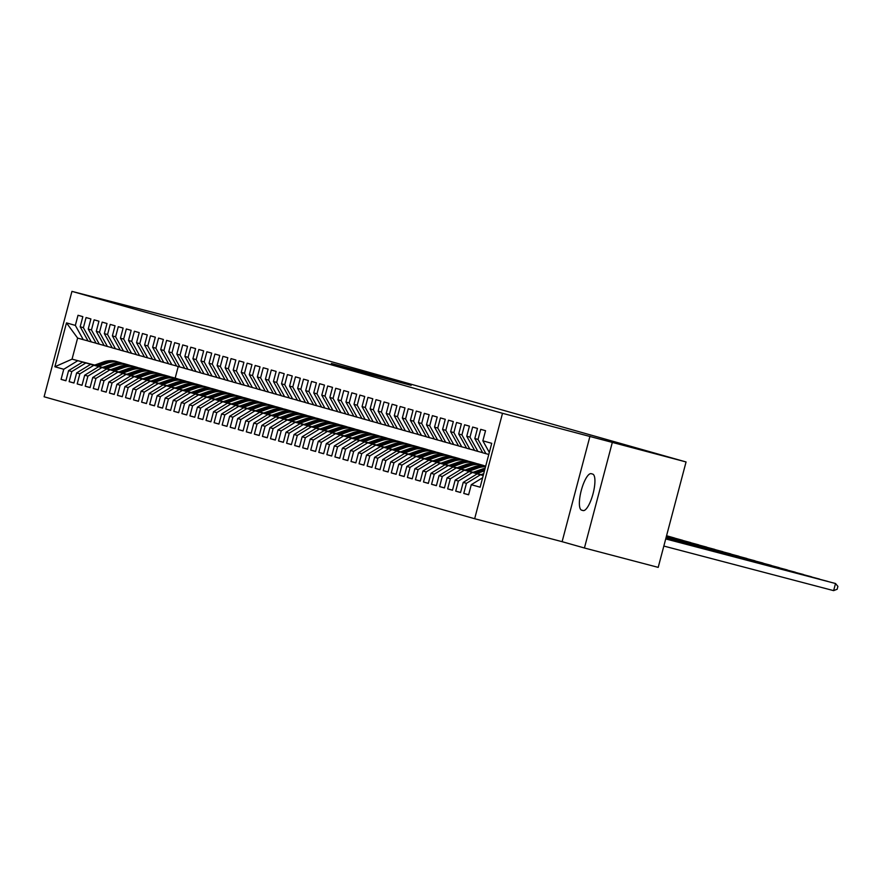 <?xml version="1.0" encoding="UTF-8"?>
<svg xmlns="http://www.w3.org/2000/svg" width="882" height="882" viewBox="0 0 882 882"><rect width="100%" height="100%" fill="white"/><g stroke="black" fill="none" stroke-linecap="round" stroke-linejoin="round"><path stroke-width="1.32" d="M350.319 369.172L411.166 385.335L350.319 369.172M331.367 363.45L375.545 375.247L331.345 363.538M230.312 333.109L686.064 461.959L502.508 413.305L71.949 291.369L210.875 327.376L230.312 333.109M338.931 365.92L400.13 382.204L338.92 365.975M334.08 364.608L388.047 378.786L334.08 364.608M502.508 413.305L474.659 518.715L44.1 396.779L71.949 291.369M468.629 494.714L463.767 493.435L468.607 494.802L471.275 484.692L480.139 487.195L491.726 443.326L482.862 440.813L485.541 430.703L480.712 429.336L478.033 439.445L474.814 438.53L477.482 428.42L472.653 427.053L469.985 437.163L466.754 436.248L469.433 426.138L464.594 424.771L461.925 434.881L458.706 433.966L461.374 423.856L456.545 422.489L453.877 432.599L450.647 431.695L453.326 421.574L448.486 420.207L445.818 430.317L442.599 429.413L445.267 419.292L440.438 417.925L437.77 428.035L434.539 427.131L437.218 417.01L432.378 415.643L429.71 425.763L426.491 424.848L429.159 414.727L424.33 413.36L421.662 423.481L418.432 422.566L421.111 412.456L416.271 411.078L413.603 421.199L410.384 420.284L413.052 410.174L408.223 408.807L405.555 418.917L402.324 418.002L405.003 407.892L400.163 406.525L397.495 416.635L394.276 415.72L396.944 405.61L392.115 404.243L389.436 414.353L386.217 413.438L388.896 403.328L384.056 401.96L381.388 412.07L378.169 411.166L380.837 401.045L376.008 399.678L373.329 409.788L370.109 408.884L372.788 398.763L367.948 397.396L365.28 407.506L362.061 406.602L364.729 396.481L359.9 395.114L357.221 405.235L354.002 404.32L356.681 394.199L351.841 392.832L349.173 402.953L345.953 402.038L348.622 391.928L343.793 390.55L341.113 400.671L337.894 399.755L340.573 389.646L335.733 388.278L333.065 398.388L329.846 397.473L332.514 387.363L327.685 385.996L325.006 396.106L321.787 395.191L324.466 385.081L319.626 383.714L316.958 393.824L313.738 392.909L316.406 382.799L311.578 381.432L308.898 391.542L305.679 390.638L308.358 380.517L303.518 379.15L300.85 389.26L297.631 388.356L300.299 378.235L295.47 376.868L292.791 386.978L289.572 386.073L292.24 375.952L287.411 374.585L284.743 384.706L281.523 383.791L284.191 373.67L279.362 372.303L276.683 382.424L273.464 381.509L276.132 371.399L271.303 370.021L268.635 380.142L265.416 379.227L268.084 369.117L263.255 367.75L260.576 377.86L257.357 376.945L260.025 366.835L255.196 365.468L252.528 375.578L249.308 374.663L251.976 364.553L247.147 363.186L244.468 373.295L241.249 372.38L243.917 362.27L239.088 360.903L236.42 371.013L233.201 370.109L235.869 359.988L231.04 358.621L228.361 368.731L225.142 367.827L227.81 357.706L222.981 356.339L220.313 366.449L217.082 365.545L219.761 355.424L214.932 354.057L212.253 364.178L209.034 363.263L211.702 353.142L206.873 351.775L204.205 361.896L200.975 360.981L203.654 350.871L198.825 349.493L196.146 359.613L192.926 358.698L195.595 348.588L190.766 347.221L188.098 357.331L184.867 356.416L187.546 346.306L182.717 344.939L180.038 355.049L176.819 354.134L179.487 344.024L174.658 342.657L171.99 352.767L168.76 351.852L171.439 341.742L166.599 340.375L163.931 350.485L160.711 349.581L163.379 339.46L158.551 338.093L155.882 348.203L152.652 347.299L155.331 337.178L150.491 335.81L147.823 345.92L144.604 345.016L147.272 334.895L142.443 333.528L139.775 343.649L136.545 342.734L139.224 332.613L134.384 331.246L131.716 341.367L128.496 340.452L131.164 330.342L126.335 328.964L123.667 339.085L120.437 338.17L123.116 328.06L118.276 326.693L115.608 336.803L112.389 335.888L115.057 325.778L110.228 324.411L107.56 334.521L104.33 333.605L107.009 323.496L102.169 322.128L99.501 332.238L96.281 331.323L98.949 321.213L94.12 319.846L91.441 329.956L88.222 329.052L90.901 318.931L86.061 317.564L83.393 327.674L80.174 326.77L82.842 316.649L78.013 315.282L75.334 325.392L83.261 339.658L77.616 338.071L72.048 359.15L94.473 365.148M463.767 493.435L466.446 483.314L463.215 482.41L477.162 473.877L483.226 475.475M460.569 492.432L455.718 491.153L460.547 492.52L463.215 482.41M455.718 491.153L458.386 481.043L455.167 480.128L469.114 471.605L483.27 475.321M452.521 490.149L447.659 488.871L452.499 490.238L455.167 480.128M447.659 488.871L450.338 478.761L447.108 477.846L461.054 469.323L481.164 474.604M444.462 487.867L439.611 486.588L444.44 487.955L447.108 477.846M439.611 486.588L442.279 476.478L439.06 475.563L453.006 467.041L473.116 472.322M436.414 485.585L431.552 484.306L436.392 485.673L439.06 475.563M431.552 484.306L434.231 474.196L431 473.281L444.947 464.759L465.057 470.04M428.354 483.303L423.503 482.024L428.332 483.402L431 473.281M423.503 482.024L426.171 471.914L422.952 470.999L436.899 462.477L457.008 467.758M420.306 481.021L415.444 479.753L420.284 481.12L422.952 470.999M415.444 479.753L418.123 469.632L414.893 468.717L428.839 460.195L448.949 465.476M412.247 478.739L407.396 477.471L412.225 478.838L414.893 468.717M407.396 477.471L410.064 467.35L406.845 466.446L420.78 457.912L440.89 463.193M404.199 476.456L399.337 475.189L404.177 476.556L406.845 466.446M399.337 475.189L402.016 465.068L398.785 464.164L412.732 455.63L432.842 460.911M396.139 474.185L391.288 472.906L396.117 474.273L398.785 464.164M391.288 472.906L393.956 462.785L390.737 461.881L404.673 453.348L424.782 458.629M388.091 471.903L383.229 470.624L388.058 471.991L390.737 461.881M383.229 470.624L385.908 460.514L382.678 459.599L396.624 451.077L416.734 456.347M380.032 469.621L375.181 468.342L380.01 469.709L382.678 459.599M375.181 468.342L377.849 458.232L374.63 457.317L388.565 448.795L408.675 454.076M371.983 467.339L367.121 466.06L371.95 467.427L374.63 457.317M367.121 466.06L369.801 455.95L366.57 455.035L380.517 446.512L400.626 451.793M363.924 465.057L359.073 463.778L363.902 465.145L366.57 455.035M359.073 463.778L361.741 453.668L358.522 452.753L372.458 444.23L392.567 449.511M355.876 462.774L351.014 461.495L355.843 462.874L358.522 452.753M351.014 461.495L353.682 451.386L350.463 450.47L364.409 441.948L384.519 447.229M347.817 460.492L342.966 459.224L347.795 460.591L350.463 450.47M342.966 459.224L345.634 449.103L342.414 448.188L356.35 439.666L376.46 444.947M339.768 458.21L334.906 456.942L339.735 458.309L342.414 448.188M334.906 456.942L337.574 446.821L334.355 445.917L348.302 437.384L368.411 442.665M331.709 455.928L326.858 454.66L331.687 456.027L334.355 445.917M326.858 454.66L329.526 444.539L326.307 443.635L340.243 435.102L360.352 440.383M323.661 453.657L318.799 452.378L323.628 453.745L326.307 443.635M318.799 452.378L321.467 442.257L318.248 441.353L332.194 432.819L352.304 438.1M315.602 451.375L310.751 450.096L315.58 451.463L318.248 441.353M310.751 450.096L313.419 439.986L310.199 439.071L324.135 430.548L344.245 435.818M307.553 449.092L302.691 447.813L307.52 449.181L310.199 439.071M302.691 447.813L305.359 437.704L302.14 436.788L316.087 428.266L336.196 433.547M299.494 446.81L294.643 445.531L299.472 446.898L302.14 436.788M294.643 445.531L297.311 435.421L294.092 434.506L308.027 425.984L328.137 431.265M291.446 444.528L286.584 443.249L291.413 444.616L294.092 434.506M286.584 443.249L289.252 433.139L286.033 432.224L299.979 423.702L320.089 428.983M283.387 442.246L278.525 440.967L283.365 442.345L286.033 432.224M278.525 440.967L281.204 430.857L277.984 429.942L291.92 421.42L312.03 426.701M275.338 439.964L270.476 438.696L275.305 440.063L277.984 429.942M270.476 438.696L273.144 428.575L269.925 427.66L283.872 419.137L303.981 424.418M267.279 437.681L262.417 436.414L267.257 437.781L269.925 427.66M262.417 436.414L265.096 426.293L261.877 425.389L275.812 416.855L295.922 422.136M259.231 435.399L254.369 434.131L259.198 435.499L261.877 425.389M254.369 434.131L257.037 424.01L253.818 423.106L267.764 414.573L287.874 419.854M251.172 433.128L246.31 431.849L251.15 433.216L253.818 423.106M246.31 431.849L248.989 421.728L245.769 420.824L259.705 412.291L279.815 417.572M243.112 430.846L238.261 429.567L243.09 430.934L245.769 420.824M238.261 429.567L240.929 419.457L237.71 418.542L251.657 410.02L271.766 415.29M235.064 428.564L230.202 427.285L235.042 428.652L237.71 418.542M230.202 427.285L232.881 417.175L229.662 416.26L243.597 407.738L263.707 413.019M227.005 426.282L222.154 425.003L226.983 426.37L229.662 416.26M222.154 425.003L224.822 414.893L221.603 413.978L235.549 405.455L255.659 410.736M218.957 423.999L214.094 422.721L218.934 424.088L221.603 413.978M214.094 422.721L216.774 412.611L213.554 411.696L227.49 403.173L247.599 408.454M210.897 421.717L206.046 420.438L210.875 421.817L213.554 411.696M206.046 420.438L208.714 410.328L205.495 409.413L219.442 400.891L239.551 406.172M202.849 419.435L197.987 418.167L202.827 419.534L205.495 409.413M197.987 418.167L200.666 408.046L197.447 407.131L211.382 398.609L231.492 403.89M194.79 417.153L189.939 415.885L194.768 417.252L197.447 407.131M189.939 415.885L192.607 405.764L189.387 404.86L203.334 396.327L223.444 401.608M186.741 414.871L181.879 413.603L186.719 414.97L189.387 404.86M181.879 413.603L184.559 403.482L181.339 402.578L195.275 394.045L215.384 399.325M178.682 412.6L173.831 411.321L178.66 412.688L181.339 402.578M173.831 411.321L176.499 401.2L173.28 400.296L187.227 391.762L207.336 397.043M170.634 410.317L165.772 409.039L170.612 410.406L173.28 400.296M165.772 409.039L168.451 398.929L165.221 398.014L179.167 389.491L199.277 394.761M162.575 408.035L157.724 406.756L162.553 408.123L165.221 398.014M157.724 406.756L160.392 396.646L157.172 395.731L171.119 387.209L191.229 392.49M154.526 405.753L149.664 404.474L154.504 405.841L157.172 395.731M149.664 404.474L152.343 394.364L149.113 393.449L163.06 384.927L183.169 390.208M146.467 403.471L141.616 402.192L146.445 403.559L149.113 393.449M141.616 402.192L144.284 392.082L141.065 391.167L155.012 382.645L175.121 387.926M138.419 401.189L133.557 399.91L138.397 401.288L141.065 391.167M133.557 399.91L136.236 389.8L133.006 388.885L146.952 380.363L167.062 385.643M130.36 398.907L125.509 397.639L130.338 399.006L133.006 388.885M125.509 397.639L128.177 387.518L124.957 386.603L138.904 378.08L159.003 383.361M122.311 396.624L117.449 395.357L122.289 396.724L124.957 386.603M117.449 395.357L120.128 385.236L116.898 384.332L130.845 375.798L150.954 381.079M114.252 394.342L109.401 393.074L114.23 394.441L116.898 384.332M109.401 393.074L112.069 382.953L108.85 382.049L122.785 373.516L142.895 378.797M106.204 392.071L101.342 390.792L106.182 392.159L108.85 382.049M101.342 390.792L104.021 380.671L100.791 379.767L114.737 371.234L134.847 376.515M98.145 389.789L93.294 388.51L98.123 389.877L100.791 379.767M93.294 388.51L95.962 378.4L92.742 377.485L106.678 368.963L126.788 374.233M90.096 387.507L85.234 386.228L90.063 387.595L92.742 377.485M85.234 386.228L87.913 376.118L84.683 375.203L98.63 366.68L118.739 371.961M82.037 385.225L77.186 383.946L82.015 385.313L84.683 375.203M77.186 383.946L79.854 373.836L76.635 372.921L90.57 364.398L110.68 369.679M73.989 382.942L69.127 381.663L73.956 383.031L76.635 372.921M69.127 381.663L71.806 371.554L68.576 370.638L82.522 362.116L102.632 367.397M65.93 380.66L61.078 379.381L65.907 380.759L68.576 370.638M61.078 379.381L63.747 369.271L54.882 366.758L66.481 322.889L75.334 325.392M96.083 343.197L88.09 341.036L80.174 326.77M83.393 327.674L91.309 341.94M94.661 365.082L72.048 359.15L54.882 366.758M63.747 369.271L77.693 360.749M104.131 345.479L96.149 343.307L88.222 329.052M91.441 329.956L99.368 344.223M82.522 362.116L102.521 367.43M71.806 371.554L85.741 363.031M112.19 347.762L104.197 345.59L96.281 331.323M99.501 332.238L107.417 346.505M90.57 364.398L110.581 369.712M79.854 373.836L93.801 365.302M120.239 350.044L112.257 347.872L104.33 333.605M107.56 334.521L115.476 348.787M98.63 366.68L118.629 371.995M87.913 376.118L101.849 367.585M128.298 352.315L120.305 350.154L112.389 335.888M115.608 336.803L123.524 351.069M106.678 368.963L126.688 374.277M95.962 378.4L109.908 369.867M136.346 354.597L128.364 352.436L120.437 338.17M123.667 339.085L131.583 353.351M114.737 371.234L134.737 376.559M104.021 380.671L117.956 372.149M144.405 356.879L136.412 354.718L128.496 340.452M131.716 341.367L139.632 355.633M122.785 373.516L142.796 378.841M112.069 382.953L126.016 374.431M152.454 359.161L144.472 357.001L136.545 342.734M139.775 343.649L147.691 357.916M130.845 375.798L150.844 381.123M120.128 385.236L134.064 376.713M160.513 361.444L152.52 359.283L144.604 345.016M147.823 345.92L155.739 360.187M138.904 378.08L158.903 383.394M128.177 387.518L142.123 378.995M168.561 363.726L160.579 361.565L152.652 347.299M155.882 348.203L163.798 362.469M146.952 380.363L166.952 385.677M136.236 389.8L150.172 381.278M176.62 366.008L168.627 363.836L160.711 349.581M163.931 350.485L171.858 364.751M155.012 382.645L175.011 387.959M144.284 392.082L158.231 383.56M184.669 368.29L176.687 366.118L168.76 351.852M171.99 352.767L179.906 367.033M163.06 384.927L183.059 390.241M152.343 394.364L166.279 385.831M192.728 370.572L184.735 368.4L176.819 354.134M180.038 355.049L187.965 369.315M171.119 387.209L191.118 392.523M160.392 396.646L174.338 388.113M200.776 372.843L192.794 370.683L184.867 356.416M188.098 357.331L196.013 371.598M179.167 389.491L199.167 394.805M168.451 398.929L182.387 390.395M208.836 375.126L200.842 372.965L192.926 358.698M196.146 359.613L204.073 373.88M187.227 391.762L207.226 397.087M176.499 401.2L190.446 392.677M216.884 377.408L208.902 375.247L200.975 360.981M204.205 361.896L212.121 376.162M195.275 394.045L215.274 399.37M184.559 403.482L198.494 394.96M224.943 379.69L216.95 377.529L209.034 363.263M212.253 364.178L220.18 378.444M203.334 396.327L223.333 401.652M192.607 405.764L206.553 397.242M233.002 381.972L225.009 379.811L217.082 365.545M220.313 366.449L228.229 380.715M211.382 398.609L231.382 403.923M200.666 408.046L214.602 399.524M241.051 384.254L233.057 382.093L225.142 367.827M228.361 368.731L236.288 382.997M219.442 400.891L239.441 406.205M208.714 410.328L222.661 401.806M249.11 386.537L241.117 384.365L233.201 370.109M236.42 371.013L244.336 385.28M227.49 403.173L247.489 408.487M216.774 412.611L230.709 404.088M257.158 388.819L249.165 386.647L241.249 372.38M244.468 373.295L252.395 387.562M235.549 405.455L255.548 410.769M224.822 414.893L238.768 406.359M265.217 391.101L257.224 388.929L249.308 374.663M252.528 375.578L260.444 389.844M243.597 407.738L263.597 413.052M232.881 417.175L246.817 408.642M273.266 393.372L265.273 391.211L257.357 376.945M260.576 377.86L268.503 392.126M251.657 410.02L271.656 415.334M240.929 419.457L254.876 410.924M281.325 395.654L273.332 393.493L265.416 379.227M268.635 380.142L276.551 394.408M259.705 412.291L279.704 417.616M248.989 421.728L262.924 413.206M289.373 397.936L281.38 395.775L273.464 381.509M276.683 382.424L284.61 396.691M267.764 414.573L287.764 419.898M257.037 424.01L270.983 415.488M297.432 400.219L289.439 398.058L281.523 383.791M284.743 384.706L292.659 398.973M275.812 416.855L295.812 422.18M265.096 426.293L279.032 417.77M305.481 402.501L297.499 400.34L289.572 386.073M292.791 386.978L300.718 401.244M283.872 419.137L303.871 424.451M273.144 428.575L287.091 420.053M313.54 404.783L305.547 402.622L297.631 388.356M300.85 389.26L308.766 403.526M291.92 421.42L311.93 426.734M281.204 430.857L295.139 422.335M321.588 407.065L313.606 404.893L305.679 390.638M308.898 391.542L316.825 405.808M299.979 423.702L319.979 429.016M289.252 433.139L303.199 424.617M329.648 409.347L321.654 407.175L313.738 392.909M316.958 393.824L324.874 408.09M308.027 425.984L328.038 431.298M297.311 435.421L311.258 426.888M337.696 411.629L329.714 409.457L321.787 395.191M325.006 396.106L332.933 410.373M316.087 428.266L336.086 433.58M305.359 437.704L319.306 429.17M345.755 413.901L337.762 411.74L329.846 397.473M333.065 398.388L340.981 412.655M324.135 430.548L344.145 435.862M313.419 439.986L327.365 431.452M353.803 416.183L345.821 414.022L337.894 399.755M341.113 400.671L349.04 414.937M332.194 432.819L352.194 438.145M321.467 442.257L335.414 433.735M361.863 418.465L353.869 416.304L345.953 402.038M349.173 402.953L357.089 417.219M340.243 435.102L360.253 440.427M329.526 444.539L343.473 436.017M369.911 420.747L361.929 418.586L354.002 404.32M357.221 405.235L365.148 419.501M348.302 437.384L368.301 442.709M337.574 446.821L351.521 438.299M377.97 423.029L369.977 420.868L362.061 406.602M365.28 407.506L373.196 421.772M356.35 439.666L376.36 444.98M345.634 449.103L359.58 440.581M386.018 425.311L378.036 423.151L370.109 408.884M373.329 409.788L381.256 424.055M364.409 441.948L384.409 447.262M353.682 451.386L367.629 442.863M394.078 427.594L386.084 425.422L378.169 411.166M381.388 412.07L389.304 426.337M372.458 444.23L392.468 449.544M361.741 453.668L375.688 445.145M402.126 429.876L394.144 427.704L386.217 413.438M389.436 414.353L397.363 428.619M380.517 446.512L400.516 451.827M369.801 455.95L383.736 447.417M410.185 432.158L402.192 429.986L394.276 415.72M397.495 416.635L405.411 430.901M388.565 448.795L408.575 454.109M377.849 458.232L391.795 449.699M418.233 434.429L410.251 432.268L402.324 418.002M405.555 418.917L413.471 433.183M396.624 451.077L416.624 456.391M385.908 460.514L399.844 451.981M426.293 436.711L418.3 434.55L410.384 420.284M413.603 421.199L421.519 435.465M404.673 453.348L424.683 458.673M393.956 462.785L407.903 454.263M434.341 438.993L426.359 436.833L418.432 422.566M421.662 423.481L429.578 437.748M412.732 455.63L432.731 460.955M402.016 465.068L415.951 456.545M442.4 441.276L434.407 439.115L426.491 424.848M429.71 425.763L437.626 440.03M420.78 457.912L440.791 463.237M410.064 467.35L424.01 458.827M450.448 443.558L442.466 441.397L434.539 427.131M437.77 428.035L445.686 442.301M428.839 460.195L448.839 465.509M418.123 469.632L432.059 461.11M458.508 445.84L450.515 443.679L442.599 429.413M445.818 430.317L453.734 444.583M436.899 462.477L456.898 467.791M426.171 471.914L440.118 463.392M466.556 448.122L458.574 445.95L450.647 431.695M453.877 432.599L461.793 446.865M444.947 464.759L464.946 470.073M434.231 474.196L448.166 465.674M474.615 450.404L466.622 448.232L458.706 433.966M461.925 434.881L469.852 449.147M453.006 467.041L473.006 472.355M442.279 476.478L456.226 467.945M482.663 452.687L474.681 450.515L466.754 436.248M469.985 437.163L477.901 451.43M461.054 469.323L481.054 474.637M450.338 478.761L464.274 470.227M488.782 454.45L482.73 452.797L474.814 438.53M478.033 439.445L485.96 453.712M469.114 471.605L483.259 475.376M458.386 481.043L472.333 472.509M482.862 440.813L489.323 452.433M477.162 473.877L483.215 475.541M466.446 483.314L480.381 474.792M589.959 436.27L562.11 541.68L584.424 547.998L612.273 442.588M584.424 547.998L658.204 567.369L686.064 461.959M562.11 541.68L474.659 518.715M178.219 366.559L175.165 378.124M88.024 340.915L83.261 339.658M77.616 338.071L66.481 322.889M471.275 484.692L482.63 477.746M583.057 510.557A18.864 5.358 -75.3 0 0 583.09 510.568A18.864 5.358 -75.3 0 0 593.046 493.733A18.864 5.358 -75.3 0 0 592.693 474.097L591.249 473.678A18.864 5.358 -75.3 0 0 591.216 473.678A18.864 5.358 -75.3 0 0 581.26 490.502A18.864 5.358 -75.3 0 0 581.613 510.149L583.112 510.579M349.261 368.83L395.478 380.969L349.261 368.83M340.595 366.217L358.037 370.881L340.595 366.217M663.837 546.057L833.633 590.631L835.519 583.509L665.723 538.935M665.745 538.858L835.519 583.509L837.9 586.409L837.15 589.253L833.633 590.631M827.437 581.304L665.767 538.781M665.789 538.704L827.548 581.337M819.389 579.022L665.8 538.615M480.899 474.692L483.7 473.689M665.822 538.538L819.499 579.055M483.413 474.77L482.476 475.111M811.33 576.751L665.844 538.461M477.008 473.502L484.45 470.845M472.84 472.41L482.068 469.125A22.546 21.609 -74.2 0 1 485.133 468.276M665.866 538.384L811.44 576.773M475.42 473.094L484.571 469.83A22.546 21.609 -74.2 0 1 484.736 469.764M484.902 469.136A22.546 21.609 105.8 0 0 483.601 469.555L474.428 472.829M803.282 574.469L665.888 538.307M468.948 471.231L478.044 467.978A22.546 21.609 -74.2 0 1 485.541 466.743M464.792 470.128L474.02 466.843A22.546 21.609 -74.2 0 1 485.706 466.104M665.91 538.229L803.392 574.491M467.372 470.812L476.512 467.548A22.546 21.609 -74.2 0 1 485.629 466.402M485.673 466.247A22.546 21.609 105.8 0 0 475.552 467.273L466.369 470.547M795.222 572.186L665.932 538.152M460.9 468.948L469.985 465.696A22.546 21.609 -74.2 0 1 482.785 465.244A22.546 21.609 -74.2 0 1 484.769 465.917M456.733 467.857L465.961 464.56A22.546 21.609 -74.2 0 1 478.761 464.097L480.293 464.538A22.546 21.609 105.8 0 0 467.493 464.99L458.32 468.265M665.943 538.075L795.332 572.209M459.313 468.529L468.463 465.266A22.546 21.609 -74.2 0 1 481.252 464.814L482.785 465.244M787.174 569.904L665.965 537.998M452.841 466.666L461.936 463.414A22.546 21.609 -74.2 0 1 474.737 462.962A22.546 21.609 -74.2 0 1 476.721 463.634M448.684 465.575L457.912 462.278A22.546 21.609 -74.2 0 1 470.701 461.826L472.234 462.256A22.546 21.609 105.8 0 0 459.434 462.708L450.261 465.983M665.987 537.921L787.284 569.926M451.264 466.247L460.404 462.984A22.546 21.609 -74.2 0 1 473.204 462.532L474.737 462.962M779.115 567.622L666.009 537.844M444.793 464.384L453.877 461.132A22.546 21.609 -74.2 0 1 466.677 460.68A22.546 21.609 -74.2 0 1 468.662 461.352M440.625 463.293L449.853 459.996A22.546 21.609 -74.2 0 1 462.653 459.544L464.186 459.974A22.546 21.609 105.8 0 0 451.386 460.426L442.213 463.7M666.031 537.766L779.225 567.655M443.205 463.965L452.356 460.702A22.546 21.609 -74.2 0 1 465.145 460.25L466.677 460.68M771.066 565.34L666.053 537.689M436.733 462.102L445.829 458.861A22.546 21.609 -74.2 0 1 458.629 458.397A22.546 21.609 -74.2 0 1 460.613 459.07M432.577 461.01L441.805 457.714A22.546 21.609 -74.2 0 1 454.594 457.262L456.126 457.692A22.546 21.609 105.8 0 0 443.326 458.144L434.153 461.429M666.075 537.612L771.177 565.373M435.157 461.683L444.296 458.42A22.546 21.609 -74.2 0 1 457.097 457.967L458.629 458.397M763.007 563.058L666.097 537.535M428.685 459.82L437.77 456.578A22.546 21.609 -74.2 0 1 450.57 456.115A22.546 21.609 -74.2 0 1 452.554 456.788M424.518 458.728L433.746 455.432A22.546 21.609 -74.2 0 1 446.546 454.98L448.078 455.41A22.546 21.609 105.8 0 0 435.278 455.873L426.105 459.147M666.108 537.458L763.117 563.091M427.097 459.401L436.248 456.137A22.546 21.609 -74.2 0 1 449.037 455.685L450.57 456.115M754.959 560.776L666.131 537.381M420.626 457.538L429.721 454.296A22.546 21.609 -74.2 0 1 442.521 453.833A22.546 21.609 -74.2 0 1 444.506 454.506M416.469 456.446L425.697 453.15A22.546 21.609 -74.2 0 1 438.486 452.698L440.019 453.127A22.546 21.609 105.8 0 0 427.219 453.591L418.046 456.865M666.153 537.292L755.069 560.809M419.049 457.13L428.189 453.855A22.546 21.609 -74.2 0 1 440.989 453.403L442.521 453.833M746.9 558.493L666.175 537.215M412.567 455.255L421.662 452.014A22.546 21.609 -74.2 0 1 434.462 451.562A22.546 21.609 -74.2 0 1 436.447 452.234M408.41 454.164L417.638 450.867A22.546 21.609 -74.2 0 1 430.438 450.415L431.971 450.845A22.546 21.609 105.8 0 0 419.171 451.308L409.987 454.583M666.197 537.138L747.01 558.527M410.99 454.847L420.141 451.584A22.546 21.609 -74.2 0 1 432.93 451.121L434.462 451.562M738.851 556.222L666.219 537.061M404.518 452.973L413.614 449.732A22.546 21.609 -74.2 0 1 426.403 449.28A22.546 21.609 -74.2 0 1 428.398 449.952M400.362 451.882L409.59 448.596A22.546 21.609 -74.2 0 1 422.379 448.133L423.911 448.574A22.546 21.609 105.8 0 0 411.111 449.026L401.938 452.301M666.241 536.984L738.962 556.244M402.942 452.565L412.081 449.302A22.546 21.609 -74.2 0 1 424.881 448.839L426.403 449.28M730.792 553.94L666.252 536.906M396.459 450.702L405.555 447.45A22.546 21.609 -74.2 0 1 418.355 446.998A22.546 21.609 -74.2 0 1 420.339 447.67M392.303 449.6L401.531 446.314A22.546 21.609 -74.2 0 1 414.331 445.851L415.863 446.292A22.546 21.609 105.8 0 0 403.063 446.744L393.879 450.018M666.274 536.829L730.902 553.962M394.882 450.283L404.033 447.02A22.546 21.609 -74.2 0 1 416.822 446.557L418.355 446.998M722.744 551.658L666.296 536.752M388.411 448.42L397.506 445.167A22.546 21.609 -74.2 0 1 410.295 444.715A22.546 21.609 -74.2 0 1 412.28 445.388M384.254 447.328L393.482 444.032A22.546 21.609 -74.2 0 1 406.271 443.569L407.804 444.01A22.546 21.609 105.8 0 0 395.004 444.462L385.831 447.736M666.318 536.675L722.843 551.68M386.834 448.001L395.974 444.737A22.546 21.609 -74.2 0 1 408.774 444.285L410.295 444.715M714.685 549.376L666.34 536.598M380.351 446.138L389.447 442.885A22.546 21.609 -74.2 0 1 402.247 442.433A22.546 21.609 -74.2 0 1 404.232 443.106M376.195 445.046L385.423 441.75A22.546 21.609 -74.2 0 1 398.223 441.298L399.744 441.728A22.546 21.609 105.8 0 0 386.955 442.18L377.772 445.454M666.362 536.521L714.795 549.398M378.775 445.719L387.926 442.455A22.546 21.609 -74.2 0 1 400.715 442.003L402.247 442.433M706.636 547.094L666.384 536.443M372.303 443.855L381.399 440.603A22.546 21.609 -74.2 0 1 394.188 440.151A22.546 21.609 -74.2 0 1 396.172 440.824M368.136 442.764L377.375 439.468A22.546 21.609 -74.2 0 1 390.164 439.015L391.696 439.445A22.546 21.609 105.8 0 0 378.896 439.898L369.723 443.172M666.406 536.366L706.736 547.127M370.727 443.437L379.866 440.173A22.546 21.609 -74.2 0 1 392.666 439.721L394.188 440.151M698.577 544.811L666.417 536.289M364.244 441.573L373.34 438.332A22.546 21.609 -74.2 0 1 386.14 437.869A22.546 21.609 -74.2 0 1 388.124 438.541M360.088 440.482L369.315 437.185A22.546 21.609 -74.2 0 1 382.115 436.733L383.637 437.163A22.546 21.609 105.8 0 0 370.848 437.615L361.664 440.901M666.439 536.212L698.687 544.844M362.667 441.154L371.807 437.891A22.546 21.609 -74.2 0 1 384.607 437.439L386.14 437.869M690.529 542.529L666.461 536.135M356.196 439.291L365.291 436.05A22.546 21.609 -74.2 0 1 378.08 435.587A22.546 21.609 -74.2 0 1 380.065 436.259M352.028 438.2L361.267 434.903A22.546 21.609 -74.2 0 1 374.056 434.451L375.589 434.881A22.546 21.609 105.8 0 0 362.789 435.344L353.616 438.619M666.483 536.058L690.628 542.562M354.608 438.872L363.759 435.609A22.546 21.609 -74.2 0 1 376.559 435.157L378.08 435.587M682.47 540.247L666.505 535.98M348.136 437.009L357.232 433.768A22.546 21.609 -74.2 0 1 370.032 433.305A22.546 21.609 -74.2 0 1 372.017 433.977M343.98 435.917L353.208 432.621A22.546 21.609 -74.2 0 1 366.008 432.169L367.529 432.599A22.546 21.609 105.8 0 0 354.74 433.062L345.557 436.336M666.527 535.892L682.58 540.28M346.56 436.601L355.7 433.327A22.546 21.609 -74.2 0 1 368.5 432.875L370.032 433.305M674.421 537.965L666.549 535.815M340.088 434.727L349.184 431.485A22.546 21.609 -74.2 0 1 361.973 431.033A22.546 21.609 -74.2 0 1 363.957 431.706M335.921 433.635L345.149 430.339A22.546 21.609 -74.2 0 1 357.949 429.887L359.481 430.317A22.546 21.609 105.8 0 0 346.681 430.78L337.508 434.054M666.56 535.738L674.521 537.998M338.501 434.319L347.651 431.055A22.546 21.609 -74.2 0 1 360.451 430.592L361.973 431.033M332.029 432.445L341.125 429.203A22.546 21.609 -74.2 0 1 353.925 428.751A22.546 21.609 -74.2 0 1 355.909 429.424M327.872 431.353L337.1 428.068A22.546 21.609 -74.2 0 1 349.9 427.605L351.422 428.046A22.546 21.609 105.8 0 0 338.633 428.498L329.449 431.772M330.452 432.037L339.592 428.773A22.546 21.609 -74.2 0 1 352.392 428.31L353.925 428.751M323.981 430.173L333.076 426.921A22.546 21.609 -74.2 0 1 345.865 426.469A22.546 21.609 -74.2 0 1 347.85 427.142M319.813 429.071L329.041 425.786A22.546 21.609 -74.2 0 1 341.841 425.322L343.374 425.763A22.546 21.609 105.8 0 0 330.574 426.215L321.401 429.49M322.393 429.755L331.544 426.491A22.546 21.609 -74.2 0 1 344.344 426.028L345.865 426.469M315.921 427.891L325.017 424.639A22.546 21.609 -74.2 0 1 337.817 424.187A22.546 21.609 -74.2 0 1 339.802 424.859M311.765 426.8L320.993 423.503A22.546 21.609 -74.2 0 1 333.793 423.04L335.314 423.481A22.546 21.609 105.8 0 0 322.525 423.933L313.342 427.208M314.345 427.472L323.485 424.209A22.546 21.609 -74.2 0 1 336.285 423.757L337.817 424.187M307.873 425.609L316.969 422.357A22.546 21.609 -74.2 0 1 329.758 421.905A22.546 21.609 -74.2 0 1 331.742 422.577M303.706 424.518L312.934 421.221A22.546 21.609 -74.2 0 1 325.734 420.769L327.266 421.199A22.546 21.609 105.8 0 0 314.466 421.651L305.293 424.926M306.286 425.19L315.436 421.927A22.546 21.609 -74.2 0 1 328.236 421.475L329.758 421.905M299.814 423.327L308.909 420.075A22.546 21.609 -74.2 0 1 321.71 419.623A22.546 21.609 -74.2 0 1 323.694 420.295M295.657 422.235L304.885 418.939A22.546 21.609 -74.2 0 1 317.685 418.487L319.207 418.917A22.546 21.609 105.8 0 0 306.418 419.369L297.234 422.643M298.237 422.908L307.377 419.645A22.546 21.609 -74.2 0 1 320.177 419.193L321.71 419.623M291.766 421.045L300.861 417.803A22.546 21.609 -74.2 0 1 313.65 417.34A22.546 21.609 -74.2 0 1 315.635 418.013M287.598 419.953L296.826 416.657A22.546 21.609 -74.2 0 1 309.626 416.205L311.159 416.635A22.546 21.609 105.8 0 0 298.359 417.087L289.186 420.372M290.178 420.626L299.329 417.362A22.546 21.609 -74.2 0 1 312.129 416.91L313.65 417.34M283.706 418.763L292.802 415.521A22.546 21.609 -74.2 0 1 305.602 415.058A22.546 21.609 -74.2 0 1 307.586 415.731M279.55 417.671L288.778 414.375A22.546 21.609 -74.2 0 1 301.578 413.923L303.099 414.353A22.546 21.609 105.8 0 0 290.31 414.816L281.126 418.09M282.13 418.344L291.269 415.08A22.546 21.609 -74.2 0 1 304.07 414.628L305.602 415.058M275.658 416.48L284.754 413.239A22.546 21.609 -74.2 0 1 297.543 412.776A22.546 21.609 -74.2 0 1 299.527 413.449M271.491 415.389L280.719 412.092A22.546 21.609 -74.2 0 1 293.519 411.64L295.051 412.07A22.546 21.609 105.8 0 0 282.251 412.533L273.078 415.808M274.07 416.072L283.221 412.798A22.546 21.609 -74.2 0 1 296.01 412.346L297.543 412.776M267.599 414.198L276.694 410.957A22.546 21.609 -74.2 0 1 289.494 410.505A22.546 21.609 -74.2 0 1 291.479 411.177M263.442 413.107L272.67 409.81A22.546 21.609 -74.2 0 1 285.47 409.358L286.992 409.788A22.546 21.609 105.8 0 0 274.203 410.251L265.019 413.526M266.022 413.79L275.162 410.527A22.546 21.609 -74.2 0 1 287.962 410.064L289.494 410.505M259.551 411.916L268.646 408.675A22.546 21.609 -74.2 0 1 281.435 408.223A22.546 21.609 -74.2 0 1 283.42 408.895M255.383 410.825L264.611 407.539A22.546 21.609 -74.2 0 1 277.411 407.076L278.944 407.517A22.546 21.609 105.8 0 0 266.144 407.969L256.971 411.244M257.963 411.508L267.114 408.245A22.546 21.609 -74.2 0 1 279.903 407.782L281.435 408.223M251.491 409.645L260.587 406.393A22.546 21.609 -74.2 0 1 273.387 405.94A22.546 21.609 -74.2 0 1 275.371 406.613M247.335 408.542L256.563 405.257A22.546 21.609 -74.2 0 1 269.352 404.794L270.884 405.235A22.546 21.609 105.8 0 0 258.095 405.687L248.911 408.961M249.915 409.226L259.054 405.963A22.546 21.609 -74.2 0 1 271.854 405.5L273.387 405.94M243.443 407.363L252.539 404.11A22.546 21.609 -74.2 0 1 265.328 403.658A22.546 21.609 -74.2 0 1 267.312 404.331M239.276 406.271L248.504 402.975A22.546 21.609 -74.2 0 1 261.304 402.512L262.836 402.953A22.546 21.609 105.8 0 0 250.036 403.405L240.863 406.679M241.855 406.944L251.006 403.68A22.546 21.609 -74.2 0 1 263.795 403.228L265.328 403.658M235.384 405.081L244.479 401.828A22.546 21.609 -74.2 0 1 257.279 401.376A22.546 21.609 -74.2 0 1 259.264 402.049M231.227 403.989L240.455 400.693A22.546 21.609 -74.2 0 1 253.244 400.241L254.777 400.671A22.546 21.609 105.8 0 0 241.988 401.123L232.804 404.397M233.807 404.662L242.947 401.398A22.546 21.609 -74.2 0 1 255.747 400.946L257.279 401.376M227.335 402.798L236.431 399.546A22.546 21.609 -74.2 0 1 249.22 399.094A22.546 21.609 -74.2 0 1 251.205 399.767M223.168 401.707L232.396 398.41A22.546 21.609 -74.2 0 1 245.196 397.958L246.728 398.388A22.546 21.609 105.8 0 0 233.928 398.84L224.756 402.115M225.748 402.379L234.899 399.116A22.546 21.609 -74.2 0 1 247.688 398.664L249.22 399.094M219.276 400.516L228.372 397.275A22.546 21.609 -74.2 0 1 241.172 396.812A22.546 21.609 -74.2 0 1 243.156 397.484M215.12 399.425L224.348 396.128A22.546 21.609 -74.2 0 1 237.137 395.676L238.669 396.106A22.546 21.609 105.8 0 0 225.88 396.558L216.696 399.844M217.7 400.097L226.839 396.834A22.546 21.609 -74.2 0 1 239.639 396.382L241.172 396.812M211.228 398.234L220.324 394.993A22.546 21.609 -74.2 0 1 233.113 394.53A22.546 21.609 -74.2 0 1 235.097 395.202M207.061 397.143L216.288 393.846A22.546 21.609 -74.2 0 1 229.088 393.394L230.621 393.824A22.546 21.609 105.8 0 0 217.821 394.287L208.648 397.562M209.64 397.815L218.791 394.552A22.546 21.609 -74.2 0 1 231.58 394.1L233.113 394.53M203.169 395.952L212.264 392.711A22.546 21.609 -74.2 0 1 225.064 392.247A22.546 21.609 -74.2 0 1 227.049 392.92M199.012 394.86L208.24 391.564A22.546 21.609 -74.2 0 1 221.029 391.112L222.562 391.542A22.546 21.609 105.8 0 0 209.773 392.005L200.589 395.279M201.592 395.544L210.732 392.27A22.546 21.609 -74.2 0 1 223.532 391.817L225.064 392.247M195.12 393.67L204.216 390.428A22.546 21.609 -74.2 0 1 217.005 389.976A22.546 21.609 -74.2 0 1 218.99 390.649M190.953 392.578L200.181 389.282A22.546 21.609 -74.2 0 1 212.981 388.83L214.513 389.26A22.546 21.609 105.8 0 0 201.713 389.723L192.541 392.997M193.533 393.262L202.684 389.998A22.546 21.609 -74.2 0 1 215.473 389.535L217.005 389.976M187.061 391.387L196.157 388.146A22.546 21.609 -74.2 0 1 208.957 387.694A22.546 21.609 -74.2 0 1 210.941 388.367M182.905 390.296L192.133 387.011A22.546 21.609 -74.2 0 1 204.922 386.548L206.454 386.989A22.546 21.609 105.8 0 0 193.665 387.441L184.481 390.715M185.485 390.98L194.624 387.716A22.546 21.609 -74.2 0 1 207.424 387.253L208.957 387.694M179.013 389.116L188.098 385.864A22.546 21.609 -74.2 0 1 200.898 385.412A22.546 21.609 -74.2 0 1 202.882 386.084M174.845 388.014L184.073 384.728A22.546 21.609 -74.2 0 1 196.873 384.265L198.406 384.706A22.546 21.609 105.8 0 0 185.606 385.158L176.433 388.433M177.425 388.697L186.576 385.434A22.546 21.609 -74.2 0 1 199.365 384.971L200.898 385.412M170.954 386.834L180.049 383.582A22.546 21.609 -74.2 0 1 192.849 383.13A22.546 21.609 -74.2 0 1 194.834 383.802M166.797 385.743L176.025 382.446A22.546 21.609 -74.2 0 1 188.814 381.983L190.347 382.424A22.546 21.609 105.8 0 0 177.558 382.876L168.374 386.151M169.377 386.415L178.517 383.152A22.546 21.609 -74.2 0 1 191.317 382.7L192.849 383.13M162.905 384.552L171.99 381.3A22.546 21.609 -74.2 0 1 184.79 380.848A22.546 21.609 -74.2 0 1 186.775 381.52M158.738 383.461L167.966 380.164A22.546 21.609 -74.2 0 1 180.766 379.712L182.298 380.142A22.546 21.609 105.8 0 0 169.498 380.594L160.326 383.868M161.318 384.133L170.469 380.87A22.546 21.609 -74.2 0 1 183.258 380.418L184.79 380.848M154.846 382.27L163.942 379.017A22.546 21.609 -74.2 0 1 176.742 378.565A22.546 21.609 -74.2 0 1 178.726 379.238M150.69 381.178L159.918 377.882A22.546 21.609 -74.2 0 1 172.707 377.43L174.239 377.86A22.546 21.609 105.8 0 0 161.439 378.312L152.266 381.586M153.27 381.851L162.409 378.587A22.546 21.609 -74.2 0 1 175.209 378.135L176.742 378.565M146.798 379.988L155.882 376.746A22.546 21.609 -74.2 0 1 168.683 376.283A22.546 21.609 -74.2 0 1 170.667 376.956M142.63 378.896L151.858 375.6A22.546 21.609 -74.2 0 1 164.658 375.148L166.191 375.578A22.546 21.609 105.8 0 0 153.391 376.03L144.218 379.315M145.21 379.569L154.361 376.305A22.546 21.609 -74.2 0 1 167.15 375.853L168.683 376.283M138.739 377.705L147.834 374.464A22.546 21.609 -74.2 0 1 160.634 374.001A22.546 21.609 -74.2 0 1 162.619 374.674M134.582 376.614L143.81 373.318A22.546 21.609 -74.2 0 1 156.599 372.865L158.132 373.295A22.546 21.609 105.8 0 0 145.332 373.759L136.159 377.033M137.162 377.287L146.302 374.023A22.546 21.609 -74.2 0 1 159.102 373.571L160.634 374.001M130.69 375.423L139.775 372.182A22.546 21.609 -74.2 0 1 152.575 371.719A22.546 21.609 -74.2 0 1 154.559 372.391M126.523 374.332L135.751 371.035A22.546 21.609 -74.2 0 1 148.551 370.583L150.083 371.013A22.546 21.609 105.8 0 0 137.283 371.476L128.111 374.751M129.103 375.015L138.254 371.741A22.546 21.609 -74.2 0 1 151.043 371.289L152.575 371.719M122.631 373.141L131.727 369.9A22.546 21.609 -74.2 0 1 144.527 369.448A22.546 21.609 -74.2 0 1 146.511 370.12M118.475 372.05L127.703 368.753A22.546 21.609 -74.2 0 1 140.492 368.301L142.024 368.731A22.546 21.609 105.8 0 0 129.224 369.194L120.051 372.469M121.055 372.733L130.194 369.47A22.546 21.609 -74.2 0 1 142.994 369.007L144.527 369.448M114.572 370.859L123.667 367.618A22.546 21.609 -74.2 0 1 136.467 367.166A22.546 21.609 -74.2 0 1 138.452 367.838M110.415 369.767L119.643 366.482A22.546 21.609 -74.2 0 1 132.443 366.019L133.976 366.46A22.546 21.609 105.8 0 0 121.176 366.912L111.992 370.186M112.995 370.451L122.146 367.188A22.546 21.609 -74.2 0 1 134.935 366.725L136.467 367.166M106.524 368.588L115.619 365.335A22.546 21.609 -74.2 0 1 128.408 364.883A22.546 21.609 -74.2 0 1 130.404 365.556M102.367 367.485L111.595 364.2A22.546 21.609 -74.2 0 1 124.384 363.737L125.917 364.178A22.546 21.609 105.8 0 0 113.117 364.63L103.944 367.904M104.947 368.169L114.087 364.905A22.546 21.609 -74.2 0 1 126.887 364.442L128.408 364.883M98.464 366.306L107.56 363.053A22.546 21.609 -74.2 0 1 120.36 362.601A22.546 21.609 -74.2 0 1 122.344 363.274M94.308 365.214L103.536 361.918A22.546 21.609 -74.2 0 1 116.336 361.455L117.868 361.896A22.546 21.609 105.8 0 0 105.068 362.348L95.884 365.622M96.888 365.887L106.038 362.623A22.546 21.609 -74.2 0 1 118.827 362.171L120.36 362.601M583.388 510.612L581.613 510.149M482.068 469.125L483.601 469.555M476.512 467.548L478.044 467.978M474.02 466.843L475.552 467.273M468.463 465.266L469.985 465.696M465.961 464.56L467.493 464.99M460.404 462.984L461.936 463.414M457.912 462.278L459.434 462.708M452.356 460.702L453.877 461.132M449.853 459.996L451.386 460.426M444.296 458.42L445.829 458.861M441.805 457.714L443.326 458.144M436.248 456.137L437.77 456.578M433.746 455.432L435.278 455.873M428.189 453.855L429.721 454.296M425.697 453.15L427.219 453.591M420.141 451.584L421.662 452.014M417.638 450.867L419.171 451.308M412.081 449.302L413.614 449.732M409.59 448.596L411.111 449.026M404.033 447.02L405.555 447.45M401.531 446.314L403.063 446.744M395.974 444.737L397.506 445.167M393.482 444.032L395.004 444.462M387.926 442.455L389.447 442.885M385.423 441.75L386.955 442.18M379.866 440.173L381.399 440.603M377.375 439.468L378.896 439.898M371.807 437.891L373.34 438.332M369.315 437.185L370.848 437.615M363.759 435.609L365.291 436.05M361.267 434.903L362.789 435.344M355.7 433.327L357.232 433.768M353.208 432.621L354.74 433.062M347.651 431.055L349.184 431.485M345.149 430.339L346.681 430.78M339.592 428.773L341.125 429.203M337.1 428.068L338.633 428.498M331.544 426.491L333.076 426.921M329.041 425.786L330.574 426.215M323.485 424.209L325.017 424.639M320.993 423.503L322.525 423.933M315.436 421.927L316.969 422.357M312.934 421.221L314.466 421.651M307.377 419.645L308.909 420.075M304.885 418.939L306.418 419.369M299.329 417.362L300.861 417.803M296.826 416.657L298.359 417.087M291.269 415.08L292.802 415.521M288.778 414.375L290.31 414.816M283.221 412.798L284.754 413.239M280.719 412.092L282.251 412.533M275.162 410.527L276.694 410.957M272.67 409.81L274.203 410.251M267.114 408.245L268.646 408.675M264.611 407.539L266.144 407.969M259.054 405.963L260.587 406.393M256.563 405.257L258.095 405.687M251.006 403.68L252.539 404.11M248.504 402.975L250.036 403.405M242.947 401.398L244.479 401.828M240.455 400.693L241.988 401.123M234.899 399.116L236.431 399.546M232.396 398.41L233.928 398.84M226.839 396.834L228.372 397.275M224.348 396.128L225.88 396.558M218.791 394.552L220.324 394.993M216.288 393.846L217.821 394.287M210.732 392.27L212.264 392.711M208.24 391.564L209.773 392.005M202.684 389.998L204.216 390.428M200.181 389.282L201.713 389.723M194.624 387.716L196.157 388.146M192.133 387.011L193.665 387.441M186.576 385.434L188.098 385.864M184.073 384.728L185.606 385.158M178.517 383.152L180.049 383.582M176.025 382.446L177.558 382.876M170.469 380.87L171.99 381.3M167.966 380.164L169.498 380.594M162.409 378.587L163.942 379.017M159.918 377.882L161.439 378.312M154.361 376.305L155.882 376.746M151.858 375.6L153.391 376.03M146.302 374.023L147.834 374.464M143.81 373.318L145.332 373.759M138.254 371.741L139.775 372.182M135.751 371.035L137.283 371.476M130.194 369.47L131.727 369.9M127.703 368.753L129.224 369.194M122.146 367.188L123.667 367.618M119.643 366.482L121.176 366.912M114.087 364.905L115.619 365.335M111.595 364.2L113.117 364.63M106.038 362.623L107.56 363.053M103.536 361.918L105.068 362.348"/></g></svg>
